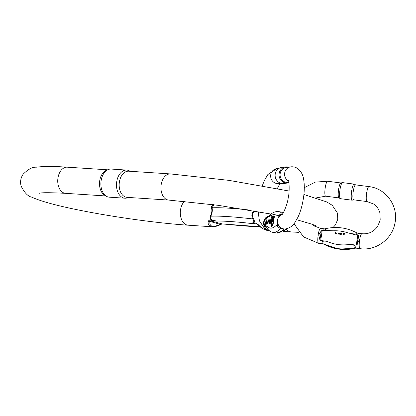 <?xml version="1.0" encoding="UTF-8"?>
<svg xmlns="http://www.w3.org/2000/svg" width="416" height="416" viewBox="0 0 416 416"><rect width="100%" height="100%" fill="white"/><g stroke="black" fill="none" stroke-linecap="round" stroke-linejoin="round"><path stroke-width="0.62" d="M268.809 216.237L271.06 215.55L266.573 217.948C263.749 220.475 263.333 223.246 265.33 226.268L265.803 226.871L267.582 226.647L266.963 227.224L267.145 228.394C268.991 230.766 270.93 232.086 272.964 232.357A45.609 14.409 100.3 0 0 280.415 228.498L275.99 225.586L277.768 225.363L277.763 224.926A0.655 0.39 -15.8 0 0 277.852 225.056L277.878 225.841L276.827 225.976M266.963 227.224L265.912 227.354L265.07 226.673C262.943 223.361 263.396 220.324 266.427 217.563L268.845 216.195M282.386 214.136L278.834 215.535L279.432 215.457L279.214 215.951C277.43 218.551 276.978 221.588 277.852 225.056M280.415 228.498L283.884 229.128L285.605 228.914C289.541 228.088 292.536 226.112 294.59 222.992L298.028 217.079C300.238 212.243 301.907 206.731 303.04 200.538C304.148 194.381 304.517 188.666 304.153 183.394C303.633 179.39 303.685 173.352 297.502 168.412C295.448 167.097 293.202 166.582 290.758 166.858A7.535 7.114 -97.2 0 0 284.669 173.056A7.535 7.114 -97.2 0 0 288.6 181.069M288.86 182.291L288.148 182.38A7.535 7.114 -97.2 0 1 280.166 173.623A7.535 7.114 -97.2 0 1 286.255 167.424L290.758 166.858M285.678 166.93L281.762 167.424A8.102 7.649 82.8 0 0 275.215 174.086A8.102 7.649 82.8 0 0 283.795 183.498L287.711 183.004A8.102 7.649 -97.2 0 1 279.131 173.592A8.102 7.649 -97.2 0 1 285.678 166.93A8.102 7.649 -97.2 0 1 288.532 167.138M288.933 182.744A8.102 7.649 -97.2 0 1 287.711 183.004M279.053 216.372L279.188 215.878L275.761 214.958C276.567 215.556 278.767 215.192 282.365 213.866L282.589 213.876M267.821 217.313A0.655 0.619 -97.2 0 1 268.06 216.892L271.06 215.55A41.896 13.234 -79.7 0 1 275.761 214.958L278.834 215.535A0.655 0.619 -97.2 0 0 278.59 215.951M283.416 212.576A45.609 14.409 -79.7 0 0 282.428 212.28L278.959 211.65A45.609 14.409 100.3 0 1 282.365 213.866A3.276 2.252 -88.8 0 0 282.532 213.944M265.07 226.673L266.427 217.563M277.774 224.77A0.655 0.39 -15.8 0 0 277.763 224.926C276.978 221.567 277.425 218.603 279.115 216.039A0.655 0.473 37 0 1 279.214 215.951M272.782 218.702L272.995 218.182M273.057 217.958L273.265 216.887M273.312 216.434L273.057 215.363L272.511 216.746M272.418 217.365L272.36 218.083M272.355 218.327L272.485 218.842M273.016 217.937L273.234 216.819M272.402 218.265L272.506 218.702M272.49 217.121L272.407 218.031M273.265 216.44L273.042 215.493L272.568 216.663M274.009 216.98L273.822 217.636L274.004 216.991L274.16 217.594L274.336 216.372L274.009 216.98M271.929 216.674L271.638 217.734L271.622 216.715L271.591 217.916L272.184 216.767L271.872 217.708L271.929 216.674M274.622 216.455L274.217 217.584L274.622 216.455M271.528 216.98L271.279 216.757L271.097 217.979L271.528 216.98M271.346 216.871L271.274 217.365L271.346 216.871M273.567 217.667L273.806 216.44L273.551 217.542M273.276 216.346L273.078 216.31A2.434 0.77 -79.7 0 0 272.355 217.038A6.079 1.919 -79.7 0 0 271.055 225.722A2.434 0.77 -79.7 0 0 271.43 226.309A2.434 0.77 -79.7 0 0 272.152 225.586A6.079 1.919 -79.7 0 0 273.452 216.897A2.434 0.77 -79.7 0 0 273.078 216.31L273.177 215.732L272.932 216.325M272.964 216.632L272.958 217.084L272.932 216.637L272.698 216.85M273.187 215.92L273.016 216.289L273.187 215.92M272.901 217.994L272.735 218.338M271.164 225.477A2.106 0.666 -79.7 0 0 271.487 225.987A2.106 0.666 -79.7 0 0 272.116 225.358A5.751 1.815 -79.7 0 0 273.343 217.142A2.106 0.666 -79.7 0 0 273.021 216.632A2.106 0.666 -79.7 0 0 272.397 217.261A5.751 1.815 -79.7 0 0 271.164 225.477L271.471 225.534A2.106 0.666 -79.7 0 0 271.653 225.956M272.272 218.358A5.751 1.815 -79.7 0 0 271.471 225.534M271.43 226.309L271.736 226.366A2.434 0.77 -79.7 0 0 272.459 225.638A6.079 1.919 -79.7 0 0 273.868 217.662M273.822 217.313A6.079 1.919 -79.7 0 0 273.759 216.954M273.681 216.689A2.434 0.77 -79.7 0 0 273.385 216.367M272.319 219.955L271.986 221.114L272.319 219.955M272.641 219.326L272.969 218.171L272.641 219.326M272.511 218.655L271.944 221.348L272.506 219.71L272.47 221.281L272.964 221.161L272.444 220.626L272.6 219.586L273.203 219.258L273.317 217.989L272.75 220.683L273.01 217.937L272.449 219.57L272.49 218L272.449 219.57L273.01 217.937L272.444 220.626L272.657 221.104L272.506 219.71L271.944 221.348L272.511 218.655M272.251 221.4L271.944 221.348L272.251 221.4M272.74 220.953L272.75 220.683L272.74 220.953M269.313 219.783L269.079 223.08L269.87 219.71L269.88 222.981L270.821 219.591L269.896 223.506L269.911 220.168L269.1 223.61L269.407 223.662L268.897 223.636L269.136 219.804L269.62 219.84L269.526 221.187M270.093 219.684L270.4 219.742L270.327 220.99M270.821 219.591L271.123 219.648L270.202 223.564L269.708 223.532M269.896 223.506L270.202 223.564M269.802 221.993L269.407 223.662M268.143 220.36L267.935 221.759L268.518 221.504L268.616 220.334L268.143 220.36L268.45 220.418L268.242 221.816M268.518 219.882L268.835 220.059C268.97 221.338 268.648 222.05 267.868 222.196L267.634 223.792L267.935 223.85L267.457 223.818L268.034 219.944L269.142 220.116M268.835 220.059L269.116 220.111M269.027 221.551L268.174 222.253L267.935 223.85M267.868 222.196L268.174 222.253M268.772 220.376L268.45 220.418M212.566 226.788L212.222 226.772C209.061 226.45 207.724 224.562 208.224 221.109L209.581 219.934L211.255 220.043C209.882 218.67 209.617 217.225 210.46 215.696C211.832 213.179 212.202 210.709 211.572 208.27C211.177 206.778 211.843 205.556 213.564 204.615M212.311 204.537L211.489 204.428M254.394 210.964L254.488 211.078C252.19 213.346 251.82 215.821 253.38 218.499C254.4 220.158 254.618 221.603 254.025 222.841A1.706 1.123 93.7 0 0 254.805 223.746L248.118 223.111C250.723 223.626 255.991 223.376 252.762 218.941C251.228 215.92 251.649 213.122 254.015 210.548M213.897 204.745L212.103 207.808C212.607 210.558 212.191 213.356 210.85 216.2C208.988 220.272 214.864 221.291 216.694 221.052A66.737 6.282 -171.5 0 1 248.118 223.111L255.705 222.95L257.962 224.359C261.524 228.072 264.602 230.074 267.202 230.365L267.774 230.402M106.366 196.248L104.608 195.198A13.109 8.648 -86.3 0 1 99.544 182.421A13.109 8.648 -86.3 0 1 106.226 170.409L108.108 169.603A14.092 9.292 93.7 0 0 100.927 182.51A14.092 9.292 93.7 0 0 106.366 196.248A14.092 9.292 93.7 0 0 109.278 197.179L124.888 198.198A14.092 9.292 -86.3 0 1 116.532 183.534A14.092 9.292 -86.3 0 1 126.729 170.076A14.092 9.292 -86.3 0 1 127.878 170.264A14.092 9.292 -86.3 0 1 129.641 171.007L130.104 171.283M125.902 197.174A13.109 8.648 -86.3 0 1 119.278 182.889A13.109 8.648 -86.3 0 1 128.69 171.189L170.461 173.924A13.109 8.648 93.7 0 0 161.049 185.619A13.109 8.648 93.7 0 0 167.679 199.909A13.109 8.648 93.7 0 0 168.756 200.08L126.979 197.35A13.109 8.648 -86.3 0 1 125.902 197.174M128.393 197.444L127.899 197.657A14.092 9.292 -86.3 0 1 124.888 198.198M126.729 170.076L111.119 169.057A14.092 9.292 93.7 0 0 108.108 169.603M212.035 220.948A1.706 1.123 93.7 0 1 211.255 220.043L216.694 221.052L210.361 220.839L209.924 221.411C209.253 226.762 212.826 227.687 220.636 224.193L222.154 223.902L260.104 226.767M257.962 224.359L257.738 224.63L256.672 223.886L254.805 223.746M253.38 218.499A1.706 0.452 -28.2 0 1 252.762 218.941A70.996 6.682 8.5 0 0 210.85 216.2A1.706 0.801 -154.4 0 0 210.46 215.696M260.031 226.704A66.737 6.282 -171.5 0 1 230.516 224.645L228.374 224.432M211.572 208.27A1.706 1.056 169.2 0 0 212.103 207.808A70.996 6.682 -171.5 0 1 248.108 209.882M224.104 224.032A1.706 1.123 -86.3 0 1 223.974 224.037A1.706 1.123 -86.3 0 1 223.829 224.011M222.435 223.922A1.706 1.123 -86.3 0 1 222.295 223.928L220.693 224.463L209.924 221.411A1.706 1.269 14.9 0 1 208.224 221.109M361.936 233.719C368.477 234.312 373.734 231.832 377.712 226.278L380.188 220.085L379.938 213.008C378.877 209.149 376.73 206.128 373.485 203.949L367.032 201.562A7.535 1.498 97.4 0 1 366.896 201.51A7.535 1.498 97.4 0 1 366.569 193.534A7.535 1.498 97.4 0 1 368.976 186.612C386.256 188.349 398.986 206.705 394.836 223.709C391.856 239.408 375.653 251.061 359.996 248.664A7.535 1.498 -82.6 0 1 359.481 240.999A7.535 1.498 -82.6 0 1 361.936 233.719L357.963 233.225C358.665 233.683 357.838 234.224 355.488 234.848L347.136 232.617C350.08 233.527 358.176 235.056 356.756 232.851L356.788 232.866C346.694 227.51 336.024 226.169 324.787 228.847L327.257 230.532L333.174 230.802L322.202 230.521L320.71 240.516L326.81 241.311C322.878 240.786 321.417 241.457 322.421 243.334L323.102 243.786M357.77 235.144L358.42 235.581L359.024 240.209L357.042 244.821L356.278 245.138L357.77 235.144L355.488 234.848M359.996 248.664L355.233 248.045L355.274 247.603C355.623 245.903 353.922 244.816 350.178 244.348L356.278 245.138M320.71 240.516L319.94 240.001L318.739 234.978L321.324 230.76L322.202 230.521M324.49 230.818C322.712 229.663 322.639 229.008 324.272 228.847L324.75 229.159M354.162 184.122L342.534 182.608A8.102 1.607 97.4 0 0 342.41 182.614L340.839 182.978A7.535 1.498 97.4 0 0 338.494 190.252A7.535 1.498 97.4 0 0 338.9 197.886L340.33 198.64A8.102 1.607 97.4 0 0 340.444 198.676L352.076 200.19A8.102 1.607 -82.6 0 1 351.525 191.948A8.102 1.607 -82.6 0 1 354.162 184.122A8.102 1.607 -82.6 0 1 354.276 184.158L355.654 184.881M368.976 186.612L355.602 184.876A7.535 1.498 97.4 0 0 353.148 192.156A7.535 1.498 97.4 0 0 353.657 199.826L367.032 201.562M353.714 199.831L352.196 200.179A8.102 1.607 -82.6 0 1 352.076 200.19M342.41 182.614A8.102 1.607 97.4 0 0 339.893 190.434A8.102 1.607 97.4 0 0 340.33 198.64M356.819 232.882A3.276 3.188 114.6 0 0 357.963 233.225M324.797 228.847L324.61 228.878A3.276 2.647 90.6 0 1 324.272 228.847M343.881 234.593L343.886 233.834L344.516 233.605L343.964 234.062L344.292 234.286L343.933 234.239L344.334 234.822L343.881 234.593M343.023 234.593L342.758 233.932L343.496 233.475L342.945 233.917L343.346 234.494L343.023 234.593M341.006 234.156L341.115 233.418L341.78 233.501L341.671 234.244L341.006 234.156M340.907 234.244L341.832 234.265L341.874 233.418L341.047 233.308L340.907 234.244M340.491 233.194L340.179 234.276L340.584 234.328L340.491 233.194M340.163 233.683L339.617 233.74L340.163 233.683M339.394 233.428L338.718 234.083L339.451 234.182L339.492 233.875L338.91 233.984L339.55 233.126L338.967 232.97L338.806 233.282L339.232 233.017L339.394 233.428M338.593 233.199L337.854 233.974L338.588 234.068L338.634 233.766L338.052 233.87L338.65 232.929L337.948 233.173L338.374 232.908L338.593 233.199M335.806 232.627L335.941 233.194L335.509 233.137L335.806 232.627M335.904 233.719L336.331 233.646L335.587 232.43L334.994 233.6L335.405 233.652L335.436 233.251L335.977 233.324L335.904 233.719M269.188 215.826A7.535 7.114 82.8 0 0 263.609 223.028A7.535 7.114 82.8 0 0 269.074 230.495M282.235 214.323A7.535 7.114 82.8 0 0 277.742 223.127A7.535 7.114 82.8 0 0 285.605 228.914M280.94 183.29L278.715 183.57A7.535 7.114 -97.2 0 1 276.661 183.513A7.535 7.114 -97.2 0 1 270.738 174.814A7.535 7.114 -97.2 0 1 276.827 168.62L267.842 174.543L264.404 180.456L262.293 185.744M267.462 216.97A0.655 0.619 -97.2 0 0 267.223 217.391L265.803 226.871A0.655 0.619 82.8 0 0 265.912 227.354M267.582 226.647A41.896 13.234 -79.7 0 0 275.99 225.586M277.878 225.841A0.655 0.619 82.8 0 1 277.768 225.363L277.81 225.098M279.178 215.956L279.188 215.878A0.655 0.619 -97.2 0 1 279.432 215.457M272.964 232.357L276.432 232.991A45.609 14.409 -79.7 0 0 283.884 229.128M272.152 225.586L272.459 225.638M272.444 220.626L272.75 220.683L272.444 220.626M272.896 219.201L273.203 219.258L272.896 219.201M212.222 226.772L188.11 225.196A13.109 8.648 -86.3 0 1 187.039 225.02A13.109 8.648 -86.3 0 1 180.414 214.958A13.109 8.648 -86.3 0 1 184.428 201.36M283.15 231.41L291.32 231.941A13.109 8.648 -86.3 0 1 290.248 231.769A13.109 8.648 -86.3 0 1 286.192 228.826L284.679 230.266L276.432 232.991M188.11 225.196C160.508 223.439 119.283 217.89 86.273 211.52C59.894 206.487 41.72 201.698 31.741 197.153C27.934 196.399 24.388 192.681 21.091 185.994C20.025 181.714 20.717 177.772 23.166 174.169C28.168 169.224 32.51 166.904 36.197 167.211C43.306 166.244 53.659 166.228 67.252 167.175A13.109 8.648 93.7 0 0 57.84 178.87A13.109 8.648 93.7 0 0 64.47 193.159A13.109 8.648 93.7 0 0 65.546 193.331L105.903 195.972M209.581 219.934A1.706 1.123 93.7 0 0 210.361 220.839L222.154 223.902A1.706 1.123 -86.3 0 0 222.29 223.928L229.284 224.536M256.823 223.943L256.485 223.855A1.706 1.123 93.7 0 1 255.705 222.95M323.352 243.906L318.594 243.287A7.535 1.498 -82.6 0 1 318.079 235.622A7.535 1.498 -82.6 0 1 320.533 228.337L314.08 225.95L311.808 224.12M340.896 182.967L327.574 181.236A7.535 1.498 97.4 0 0 325.166 188.157A7.535 1.498 97.4 0 0 325.494 196.128A7.535 1.498 97.4 0 0 325.629 196.18L316.098 197.928M347.136 232.617A41.896 40.872 -56.7 0 0 333.174 230.802M326.81 241.311A41.896 40.872 -56.7 0 0 350.178 244.348M355.274 247.603A45.609 44.496 123.3 0 1 322.421 243.334M355.857 248.128L339.123 249.142L323.305 243.901A45.609 44.496 -56.7 0 0 355.727 248.113M319.94 240.001L321.324 230.76M358.42 235.581L357.042 244.821M258.154 211.63L259.402 220.834L264.93 229.122L269.324 230.698M280.041 183.404L277.311 188.578M276.827 168.62L279.053 168.334M288.257 180.071C289.136 180.034 289.76 192.15 288.205 197.86C287.648 203.793 282.792 214.932 281.98 214.588L281.98 214.588M282.428 212.28L283.436 212.534M278.959 211.65C275.938 211.286 273.239 212.15 270.868 214.245L268.757 216.294M272.47 221.281L272.776 221.338L272.47 221.281M273.01 217.937L273.317 217.989L273.01 217.937M268.975 219.939L268.668 219.887M67.252 167.175L107.614 169.811M39.499 193.248C41.517 192.52 50.201 192.551 65.546 193.331M316.046 225.883L312.354 224.318L296.686 219.721M271.086 214.068L217.979 205.291L168.756 200.08M170.461 173.924L228.987 180.367L289.084 191.027M303.904 194.506L326.836 201.968L332.275 205.317L337.485 213.122L337.776 219.289L335.405 224.947L333.013 227.578M298.958 232.367L291.32 231.941M220.693 224.463C217.766 226.039 214.947 226.808 212.228 226.772M257.738 224.63C259.47 226.564 261.94 228.316 265.158 229.892L267.202 230.365M324.652 228.873L320.533 228.337M338.952 197.912L325.629 196.18M318.594 243.287L303.586 236.943L294.008 223.74M304.294 187.684L315.318 182.109L327.574 181.236M357.796 233.178L356.788 232.866"/></g></svg>
